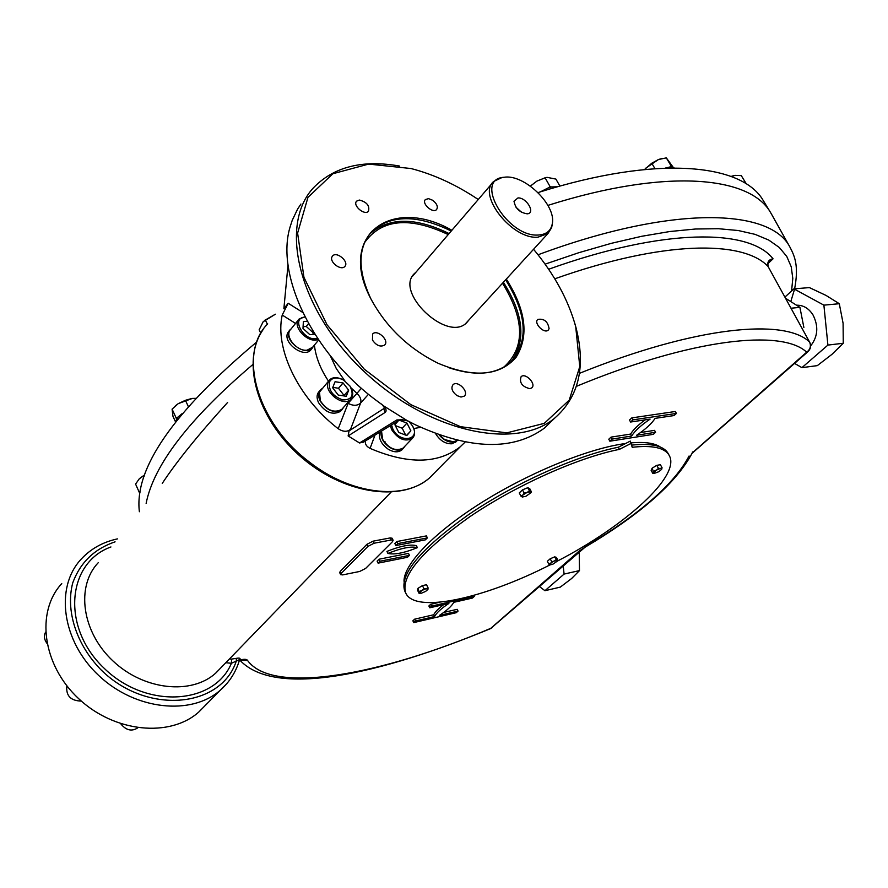 <?xml version="1.0" encoding="UTF-8"?>
<svg xmlns="http://www.w3.org/2000/svg" width="888" height="888" viewBox="0 0 888 888"><rect width="100%" height="100%" fill="white"/><g stroke="black" fill="none" stroke-linecap="round" stroke-linejoin="round"><path stroke-width="1.33" d="M252.736 364.613C189.244 418.681 153.713 464.935 146.132 503.374M162.249 483.416C176.446 461.816 198.235 434.831 227.617 402.442M771.983 214.985L770.473 212.376C749.716 176.113 666.344 167.921 547.896 205.394M295.538 323.432L282.218 315.04C274.592 348.729 298.257 398.013 338.195 428.715L348.129 403.341L361.416 388.245M282.218 315.04L288.2 303.252L302.741 312.454M288.034 264.746L283.871 308.702L288.2 303.252M375.002 435.053L370.085 448.385C407.936 464.513 437.951 464.002 460.151 446.864L465.146 442.046M370.085 448.385C366.4 446.442 364.868 443.989 365.479 441.003L365.534 440.87M363.658 442.024L359.551 442.979L348.129 435.941L349.062 430.913L350.56 429.259C347.219 432.112 343.09 431.934 338.195 428.715M61.76 583.594C35.575 611.777 42.346 665.057 78.677 698.678C114.663 732.633 170.085 737.695 198.734 712.076L205.494 705.227M456.321 441.436L451.959 443.789C445.388 444.011 439.937 440.626 435.631 433.655M402.641 449.073L401.776 449.983C398.257 452.614 393.773 452.392 388.322 449.295C381.163 444.111 378.321 438.383 379.82 432.09M359.551 442.979L396.836 419.957L399.744 419.88M396.836 419.957L406.726 420.324L384.071 406.16C386.424 409.213 386.724 411.344 384.959 412.543L348.129 435.941M384.959 412.543L383.827 408.569L384.548 407.725L381.574 404.04M311.366 349.262L310.678 350.083C303.585 358.419 282.551 342.646 287.756 332.845L289.821 329.97M341.269 410.456L340.459 411.366C332.689 415.473 325.385 412.565 318.537 402.641C316.406 397.957 316.639 394.205 319.236 391.386L320.002 390.498M300.91 204.062L297.569 209.146L292.23 220.335L290.243 226.462C275.18 274.414 312.41 352.936 376.057 400.233L384.071 406.16M239.449 660.15C244.089 658.94 246.786 659.04 247.552 660.461L240.615 660.284M117.46 538.883C102.808 542.035 90.654 548.851 80.997 559.329C54.723 587.523 61.938 641.391 98.901 675.668C135.542 710.267 191.597 715.817 220.324 690.176C229.726 681.862 236.153 671.661 239.616 659.573L231.424 663.28L225.807 662.714M458.064 611.077L439.449 615.395C446.975 610.433 451.748 606.071 453.779 602.319L472.427 598.068L474.248 596.425L431.579 606.104L429.77 607.78L448.884 603.429C441.258 608.48 436.496 612.853 434.576 616.538L415.517 620.967L413.753 622.599L456.288 612.676L458.064 611.077L457.187 609.323L443.734 612.431M443.723 604.606C438.472 608.524 435.131 611.91 433.699 614.762L414.641 619.169L412.876 620.801L413.753 622.599M439.96 602.197L430.68 604.295L428.882 605.971L429.77 607.78M394.86 543.523L396.858 541.536L426.384 535.897L427.383 537.895L425.363 539.86L395.859 545.554L394.86 543.523M625.596 443.512L621.733 444.078C584.315 449.983 526.229 474.192 479.709 503.774C433.133 533.388 403.785 564.435 403.996 581.274M660.417 447.086C654.7 443.112 644.977 441.713 631.268 442.868M229.415 658.996L231.59 659.085L231.424 663.28C214.219 704.85 146.342 709.568 104.096 668.22C61.105 627.55 66.844 562.77 110.933 546.964M239.549 659.795L239.66 659.684C240.737 658.208 239.638 657.764 236.363 658.352L231.59 659.085M585.081 547.208L579.198 551.037L490.798 628.316C380.974 675.047 272.783 695.249 247.552 660.461M554.789 278.821C662.159 240.648 742.945 239.749 768.065 266.456L809.567 342.035C811.277 346.031 810.311 349.417 806.67 352.192L692.229 452.958M340.659 574.647L339.682 572.605L340.293 571.284L366.944 544.3L373.06 541.169L390.221 537.928L392.119 538.217L393.129 540.27L392.452 541.702L365.623 568.431L359.684 571.461L342.657 574.902L340.659 574.647L341.281 573.326L367.954 546.375L374.07 543.234L391.231 539.982L393.129 540.27M377.123 561.138L379.065 559.207L408.48 553.379L409.457 555.366L407.492 557.276L378.099 563.147L377.123 561.138M416.383 545.665C410.223 544.089 400.399 545.998 386.924 551.404L387.912 553.424C394.361 554.922 404.184 553.002 417.371 547.652L416.383 545.665M655.599 432.267L636.629 435.253C645.554 429.248 651.714 423.62 655.089 418.37L674.081 415.551L676.423 413.431L632.922 419.858L630.591 422.022L650.105 419.114C641.014 425.252 634.865 430.891 631.645 436.03L612.132 439.083L609.856 441.192L653.324 434.343L655.599 432.267L654.534 430.358L640.537 432.534M645.132 419.858C638.05 425.063 633.2 429.814 630.569 434.088L611.055 437.118L608.78 439.227L609.856 441.192M676.423 413.431L675.324 411.499L631.823 417.882L629.492 420.035L630.591 422.022M579.42 373.36C695.737 326.273 784.826 317.971 809.567 342.035L768.065 266.456C767.066 262.071 768.731 259.518 773.06 258.808C749.528 228.394 663.869 227.828 548.651 269.253M399.533 166.056C362.515 159.496 333.821 166.755 313.453 187.801C278.444 225.13 298.59 309.501 363.037 370.485C427.073 431.834 515.04 450.96 554.401 418.392C578.832 397.191 586.025 366.922 575.99 327.594L574.802 323.387M406.726 420.324L415.229 424.73C470.052 449.872 513.12 450.993 544.433 428.094L554.212 418.581M457.387 440.381L453.59 442.124C448.418 442.502 443.612 440.115 439.183 434.954M405.061 446.042L403.385 448.285C399.878 450.915 395.393 450.682 389.932 447.585C383.239 442.846 380.308 437.418 381.13 431.291M313.619 346.031L312.188 348.274C305.095 356.61 284.049 340.803 289.244 331.002L291.73 328.138M343.623 407.292L342.024 409.612C334.254 413.708 326.939 410.789 320.08 400.854C317.948 396.17 318.182 392.407 320.779 389.599L322.067 388.611M768.986 261.838L773.06 258.808L767.865 263.703M236.363 658.352L236.252 661.183C220.923 708.069 146.476 715.295 100.832 669.63C76.157 644.322 65.435 610.278 72.772 582.761C80.297 562.515 94.406 548.873 115.085 541.835M415.517 620.967L414.641 619.169M434.576 616.538L433.699 614.762M431.579 606.104L430.68 604.295M474.248 596.425L473.737 595.426M395.859 545.554L397.868 543.567L396.858 541.536M397.868 543.567L427.383 537.895M378.099 563.147L380.053 561.216L379.065 559.207M380.053 561.216L409.457 555.366M417.371 547.652C411.211 546.087 401.398 548.018 387.912 553.424M612.132 439.083L611.055 437.118M631.645 436.03L630.569 434.088M632.922 419.858L631.823 417.882M769.718 261.15L767.831 263.847L768.32 266.911M478.266 199.5L478.155 199.434C456.221 184.748 433.844 174.448 411.022 168.531L368.675 164.091L332.878 173.737L307.97 197.347L297.602 233.1L303.951 277.334L327.028 324.764L364.28 369.186L410.855 404.662L460.484 426.673L506.759 432.878L544.255 423.365L569.219 400.155L579.775 366.611L575.724 326.717C568.387 300.066 554.334 274.248 533.566 249.273M456.92 440.37L453.457 441.858L444.566 439.527L439.571 435.087M404.007 447.152L403.163 448.04C395.882 451.659 389.055 448.784 382.673 439.438L381.518 431.057M312.609 347.241L307.104 350.172C296.603 351.715 283.883 335.531 290.731 329.37L298.446 319.835M342.568 408.48L341.78 409.379C334.188 413.375 327.039 410.534 320.335 400.832L319.502 392.085L328.937 380.63M404.884 591.297L404.739 590.997C399.345 574.347 420.524 548.962 468.287 514.84C514.43 483.35 576.712 455.455 618.281 447.252L630.291 441.092L632.212 447.275C652.48 445.055 664.801 447.741 669.164 455.355C681.274 475.58 625.263 525.996 557.398 561.083L552.947 564.158L550.127 564.89L548.828 564.202L547.33 561.316L550.194 558.774L554.745 556.832L556.399 557.442L557.908 560.317L557.387 561.105L557.908 560.317M631.801 445.099C651.648 443.057 663.725 445.809 668.054 453.346L669.164 455.355M549.095 328.715C547.896 321.523 544.144 318.415 537.851 319.391C533.233 322.877 544.078 334.121 548.207 330.136L549.095 328.715M451.892 230.281C391.597 195.682 336.707 235.487 371.095 299.234C386.369 327.306 408.724 348.662 438.15 363.292C473.748 378.177 499.744 376.157 516.128 357.22C529.204 336.13 525.94 310.09 506.315 279.076M372.438 340.049C376.312 345.565 380.353 347.252 384.56 345.11C389.799 340.692 377.345 328.937 372.694 333.921L372.438 340.049M331.979 256.876C329.226 262.104 341.025 270.995 344.755 266.522C349.606 262.049 336.841 250.938 332.6 255.933L331.979 256.876M359.385 200.044L356.654 201.121C352.236 205.306 364.591 215.917 368.453 211.266C369.885 205.794 366.866 202.053 359.385 200.044M432.678 200.266L428.538 198.646L425.441 199.534C421.19 203.341 432.845 213.842 436.574 209.568C438.25 206.771 436.952 203.674 432.678 200.266M529.847 388.689L531.668 387.945C536.729 384.271 525.652 372.416 521.123 376.656C519.169 382.65 522.077 386.657 529.847 388.689M456.943 395.582L460.994 397.047L464.202 396.159C469.53 392.096 457.831 380.009 453.058 384.648C450.749 388.012 452.036 391.652 456.943 395.582M412.687 426.251C415.34 431.413 415.196 435.486 412.254 438.461C404.972 442.046 398.124 439.138 391.686 429.737L390.309 425.663M318.193 339.338C308.347 344.2 291.297 326.085 299.089 319.047L304.906 316.838M350.394 386.735C353.446 391.974 353.502 396.215 350.571 399.445C343.334 407.337 323.354 391.841 328.171 382.018L329.692 379.753C332.634 377.222 336.596 376.989 341.591 379.087M66.844 685.802C65.823 695.715 70.651 700.81 81.341 701.098M45.521 632.234C43.679 635.764 44.134 639.438 46.898 643.267M120.768 723.787C126.018 730.347 131.668 731.723 137.696 727.905L137.696 727.905M550.016 564.89C484.115 598.623 414.985 613.952 405.749 593.062C400.388 576.467 421.6 551.126 469.397 517.016C515.573 485.525 577.866 457.609 619.436 449.361L618.281 447.252M619.436 449.361L631.457 443.201M451.237 231.035C417.504 214.508 391.075 214.585 371.95 231.28C357.764 247.33 357.387 269.774 370.784 298.634M448.418 367.565C474.581 376.301 494.982 374.803 509.612 363.081C528.926 342.824 527.594 315.062 505.638 279.809M408.835 421.278L412.443 425.796C421.09 440.071 399.889 443.9 392.885 429.126L391.53 424.908M317.493 338.284C304.762 342.768 290.021 317.76 304.939 317.094L305.039 317.083M329.437 381.984C332.145 377.311 336.907 376.701 343.723 380.164L349.95 386.036C354.345 395.327 351.959 399.955 342.757 399.922C332.811 396.27 328.371 390.287 329.437 381.984M654.101 473.459L652.791 473.371L651.126 470.351L652.147 468.176L656.787 465.345L660.383 464.713L662.06 467.732L661.682 469.286L658.907 471.672L654.101 473.459L652.147 468.176M522.777 497.114L520.979 496.181L519.269 492.918L522.499 489.865L527.738 487.69L529.703 488.589L531.424 491.852L530.735 492.896L530.636 491.786L531.424 491.852M419.458 591.475L421.889 590.465L419.069 593.328L417.549 590.231L417.926 588.367L422.433 585.614L426.529 584.726L428.06 587.834L427.927 589.432L425.585 591.43L421.301 593.251L419.447 592.773L417.926 588.367M399.245 420.168L406.959 423.121L410.867 430.824L406.804 435.531L398.779 432.478L394.871 424.719L398.468 420.646M314.885 334.276L309.89 334.698L302.975 328.438L303.385 321.589L307.248 321.29M338.25 395.071L332.634 387.779L335.076 381.729L343.09 382.961L348.673 390.209L346.287 396.281L338.25 395.071M652.791 473.371L658.463 468.376L656.787 465.345M653.823 471.195L660.461 468.409L658.463 468.376M662.06 467.732L660.461 468.409L661.682 469.297M524.209 493.129L522.799 495.049L527.039 492.429L524.209 493.129L522.499 489.865M529.448 490.964L530.636 491.786L527.039 492.429L529.448 490.964L527.738 487.69M530.735 492.896L525.774 496.359L522.177 497.003L522.799 495.049L520.979 496.181M423.965 588.722L426.196 588.644L421.889 590.465L423.965 588.722L422.433 585.614M427.861 589.521L426.196 588.644L428.06 587.834M419.069 593.328L420.102 593.373M550.127 564.89L551.714 561.671L550.194 558.774M548.828 564.202L556.254 559.718L554.745 556.832M551.714 561.671L557.264 560.361L556.254 559.718M395.304 425.585L402.197 428.216L406.959 423.121M402.197 428.216L405.672 435.098M406.538 435.42L410.867 430.824M303.074 326.706L306.238 326.451L308.536 323.632M306.238 326.451L313.087 332.656L313.531 332.112M313.087 332.656L312.987 334.443M332.789 387.379L338.483 388.245L343.09 382.961M338.483 388.245L344.056 395.471L348.673 390.209M803.873 327.461L799.922 307.381L791.042 308.214M799.922 307.381L785.591 298.29M415.939 272.239L414.907 273.149C393.306 291.475 447.23 343.012 466.677 322.71L469.186 319.68M810.644 345.909C817.937 336.585 818.714 326.24 812.975 314.874C808.813 308.391 803.44 305.172 796.88 305.195M413.331 274.991L414.907 273.149M794.527 363.392L801.92 367.643L827.916 345.088L823.886 305.15L793.916 288.855L784.925 297.08M539.305 586.424L544.943 590.698L564.091 574.07L563.17 565.567M801.92 367.643L817.304 365.634L832 354.301L843.267 343.256L843.089 323.299L839.293 303.707L823.886 305.15M839.293 303.707L826.073 295.438L809.412 287.601L793.916 288.855M843.267 343.256L827.916 345.088M564.091 574.07L579.476 570.596L571.639 578.499L560.295 587.123L544.943 590.698M579.476 570.596L579.242 551.526M501.62 177.722L493.761 181.418C476.812 194.816 512.376 239.849 537.995 237.163L547.94 233.555L551.659 227.628L552.336 223.51M538.594 235.009C546.442 234.454 551.004 230.691 552.303 223.709C556.421 204.973 524.087 173.804 504.073 177.267C472.827 179.087 507.47 237.795 538.594 235.009M517.959 197.935C526.562 197.336 535.941 213.375 527.217 213.83C519.613 212.587 515.218 208.358 514.052 201.154L517.959 197.935M516.05 207.315L521.689 212.387M763.891 201.587L763.314 200.633C742.091 163.525 657.442 154.79 538.028 192.585M256.71 342.002C173.216 412.054 134.11 468.631 139.383 511.732M385.004 441.68L383.993 441.658M540.437 191.83L548.029 187.99L551.67 186.924L557.475 186.78M551.67 186.924L550.149 186.746L548.029 187.99M559.895 186.103L555.91 179.087L547.041 177.356L545.088 177.789L550.149 186.746M545.088 177.789L536.863 181.141L530.402 186.114M530.358 186.103L536.863 181.141L545.376 177.7M188.256 406.393L185.426 400.299L178.255 403.629L172.094 409.135L172.96 416.294L175.513 421.844L178.122 416.96L181.996 413.753M178.122 416.96L176.257 418.193L176.379 419.18M172.094 409.135L176.257 418.193M185.426 400.299L191.963 398.446L195.482 398.346M175.313 405.894L178.255 403.629L192.452 398.401M275.358 314.23L263.181 321.711L259.152 329.792L260.828 333.244M265.257 319.858L267.399 324.231M264.369 320.557L275.38 314.208M665.234 168.098L669.352 167.144L674.17 167.932M673.293 167.444L666.322 157.875L658.441 159.529L651.759 163.237L654.956 168.642M651.759 163.237L644.555 169.475M671.994 167.122L671.384 166.389L669.352 167.144M666.322 157.875L671.384 166.389M645.343 168.476L658.441 159.529L661.394 158.652M735.175 175.369L741.291 175.624L746.175 183.638M735.031 175.391L731.268 176.49M731.09 176.423L734.187 175.524M139.993 492.163L139.871 492.951M144.156 476.234L143.878 475.602L139.261 478.821L135.587 484.093L139.438 492.729M143.878 475.602L144.533 475.169M139.527 478.554L144.655 474.847M790.731 248.54L789.976 247.186C770.395 208.403 672.716 204.717 538.039 254.778M436.219 471.14L429.537 477.911C404.007 500.699 350.594 494.716 308.813 461.582C256.654 422.388 237.673 353.269 267.699 323.898M791.585 290.998L792.795 278.377L791.23 266.8L786.768 256.443L779.298 247.475L768.742 240.06L755.066 234.354L738.261 230.525L718.381 228.704L695.548 229.004L669.918 231.513L641.724 236.286L611.277 243.345L578.932 252.658L545.099 264.147M198.734 712.076L226.795 683.66M413.753 428.538L420.635 427.339M349.062 430.913L383.827 408.569L384.271 407.37M347.563 402.841L348.129 403.341C353.18 405.994 357.342 405.905 360.617 403.063L368.487 394.261M351.026 387.812L356.898 393.362C360.295 396.614 361.538 399.844 360.617 403.063L350.56 429.259M314.396 345.099C315.728 356.965 320.424 368.986 328.493 381.152M98.191 562.759C75.691 586.446 81.818 632.056 113.076 661.061C144.045 690.342 191.531 695.104 215.684 673.16L390.975 492.252M584.67 547.186C639.615 514.319 674.414 483.916 689.077 455.988M808.147 351.493L806.67 352.192C781.973 328.804 692.174 338.406 576.423 386.336M330.303 355.755L336.274 368.531L344.81 380.863M490.42 628.693L492.352 627.461M579.198 551.037L580.73 550.227M693.817 451.404L692.296 452.181M391.231 539.982L390.221 537.928M341.281 573.326L340.293 571.284M367.954 546.375L366.944 544.3M374.07 543.234L373.06 541.169M240.071 660.383C275.702 698.057 380.142 674.181 490.542 628.637L585.003 547.252C640.392 514.385 676.068 483.083 692.041 453.335L807.847 351.759C810.744 348.995 811.366 345.809 809.712 342.224L809.812 342.524M449.073 233.566C415.373 217.072 388.955 217.183 369.819 233.899L371.95 231.28M511.088 361.771C526.318 341.036 523.754 314.53 503.407 282.262M448.207 234.576C409.39 216.261 381.463 219.003 364.424 242.813M503.885 367.099C525.274 347.541 524.808 319.591 502.508 283.239M794.638 288.8C798.8 266.345 795.093 256.854 789.976 247.186L771.261 213.697M263.07 329.692C240.848 361.194 257.054 418.193 299.667 455.766C342.035 493.55 400.544 503.03 429.537 477.911L460.151 446.864M790.886 301.298L794.549 289.199M362.637 442.646L399.289 420.146C399.922 419.203 403.141 419.602 408.968 421.334M239.327 660.561L241.747 660.317L240.193 659.917M544.433 428.094L554.401 418.392M457.142 440.603L455.511 442.268M403.385 448.285L401.776 449.983M312.188 348.274L310.678 350.083M342.024 409.612L340.459 411.366M575.724 326.717L575.99 327.594M412.254 438.461L403.163 448.04M318.648 340.004L311.943 348.052M350.571 399.445L341.78 409.379M405.749 593.062L404.739 590.997M492.218 183.217L412.565 276.168M547.94 233.555L465.645 323.554M552.303 223.709L552.136 225.497M514.008 201.731L514.052 201.154M763.314 200.633L770.473 212.376"/></g></svg>
